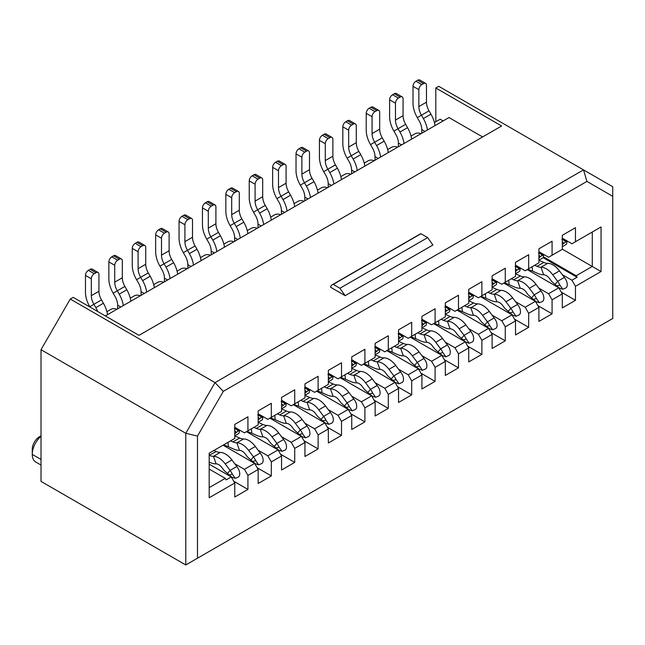 <?xml version="1.0" encoding="UTF-8"?>
<svg xmlns="http://www.w3.org/2000/svg" width="645" height="645" viewBox="0 0 645 645"><rect width="100%" height="100%" fill="white"/><g stroke="black" fill="none" stroke-linecap="round" stroke-linejoin="round"><path stroke-width="0.97" d="M197.483 436.076L185.784 433.279L185.784 564.972L197.483 558.223L197.483 436.076L223.299 391.354L215.027 382.622L70.265 299.046L73.191 297.361L138.989 335.352L501.625 125.985L435.818 87.994L438.745 86.309L583.507 169.885L215.027 382.622L185.784 433.279L41.022 349.703L70.265 299.046M294.056 203.61L298.079 201.288A4.136 2.386 180 0 1 303.932 201.288M270.658 217.123L274.689 214.793A4.136 2.386 180 0 1 280.535 214.793M247.269 230.628L251.292 228.306A4.136 2.386 180 0 1 257.137 228.306M223.871 244.133L227.895 241.811A4.136 2.386 180 0 1 233.74 241.811M200.474 257.645L204.497 255.315A4.136 2.386 180 0 1 210.351 255.315M177.077 271.15L181.1 268.828A4.136 2.386 180 0 1 186.953 268.828M153.687 284.655L157.711 282.333A4.136 2.386 180 0 1 163.556 282.333M130.29 298.167L134.313 295.837A4.136 2.386 180 0 1 140.159 295.837M106.893 311.672L110.916 309.35A4.136 2.386 180 0 1 116.769 309.35M185.784 564.972L41.022 481.396L41.022 349.703M41.022 436.238A16.544 9.554 120 0 0 32.25 454.386L41.022 459.45M41.022 435.81L39.563 436.657A10.336 5.966 120 0 0 32.25 449.315L32.25 454.386A16.544 9.554 -60 0 0 35.677 461.957L41.022 465.045M209.182 464.174L231.257 476.921L234.764 483L234.764 497.013L247.93 489.418L247.93 475.405L258.161 469.496L254.654 463.416L244.415 469.326L247.93 475.405M445.324 305.722L454.975 311.293L458.482 309.261L458.482 295.249L445.324 302.852L445.324 316.864L435.093 322.774L435.093 308.753L421.927 316.356L421.927 330.369L411.695 336.279L411.695 322.266L398.537 329.861L398.537 343.874L388.298 349.784L388.298 335.771L375.14 343.366L375.14 357.386L364.901 363.296L364.901 349.276L351.743 356.878L351.743 370.891L341.511 376.801L341.511 362.788L328.345 370.383L328.345 384.396L318.114 390.306L318.114 376.293L304.956 383.888L304.956 397.909L294.717 403.818L294.717 389.798L281.559 397.401L281.559 411.413L271.319 417.323L271.319 403.31L258.161 410.905L258.161 424.918L247.93 430.828L247.93 416.815L234.764 424.41L234.764 438.431L209.182 453.201L209.182 497.779L234.764 483M435.093 367.344L445.324 361.434L441.817 355.355L431.578 361.264L435.093 367.344L435.093 381.356L421.927 388.959L421.927 374.947L418.42 368.867L408.188 374.777L411.695 380.856L421.927 374.947M388.298 394.361L398.537 388.451L395.022 382.372L384.791 388.282L388.298 394.361L388.298 408.374L375.14 415.969L375.14 401.956L371.633 395.877L361.394 401.787L364.901 407.866L375.14 401.956M351.743 415.469L348.236 409.39L337.996 415.299L341.511 421.378L351.743 415.469L351.743 429.481L364.901 421.878L364.901 407.866M318.114 434.883L328.345 428.973L324.838 422.894L314.607 428.804L318.114 434.883L318.114 448.896L304.956 456.491L304.956 442.478L301.441 436.399L291.209 442.309L294.717 448.388L304.956 442.478M271.319 461.893L281.559 455.991L278.051 449.912L267.812 455.822L271.319 461.893L271.319 475.913L258.161 483.508L258.161 469.496M231.257 476.921L226.137 479.88L225.266 478.356L209.182 487.644M441.817 355.355L410.236 337.125M421.894 355.669L431.578 361.264M418.42 368.867L386.839 350.63M398.497 369.182L408.188 374.777M395.022 382.372L363.441 364.135M375.1 382.687L384.791 388.282M371.633 395.877L340.044 377.647M351.702 396.191L361.394 401.787M348.236 409.39L316.647 391.152M328.313 409.704L337.996 415.299M324.838 422.894L293.257 404.657M304.916 423.209L314.607 428.804M301.441 436.399L269.86 418.17M281.518 436.713L291.209 442.309M278.051 449.912L246.463 431.674M258.121 450.226L267.812 455.822M254.654 463.416L223.065 445.179M234.724 463.731L244.415 469.326M435.093 322.774L431.578 324.798L421.927 319.227M411.695 336.279L408.188 338.303L398.537 332.731M388.298 349.784L384.791 351.815L375.14 346.236M364.901 363.296L361.394 365.32L351.743 359.749M341.511 376.801L337.996 378.825L328.345 373.253M318.114 390.306L314.607 392.337L304.956 386.758M294.717 403.818L291.209 405.842L281.559 400.271M271.319 417.323L267.812 419.347L258.161 413.776M247.93 430.828L244.415 432.851L234.764 427.28M444.3 359.66L458.482 367.852L458.482 353.839L454.975 347.76L445.284 342.164M420.911 373.173L435.093 381.356M445.324 361.434L445.324 375.446L458.482 367.852M397.514 386.678L411.695 394.869L411.695 380.856M374.116 400.182L388.298 408.374M398.537 388.451L398.537 402.464L411.695 394.869M350.719 413.695L364.901 421.878M327.329 427.2L341.511 435.391L341.511 421.378M303.932 440.704L318.114 448.896M328.345 428.973L328.345 442.986L341.511 435.391M280.535 454.217L294.717 462.401L294.717 448.388M257.137 467.722L271.319 475.913M281.559 455.991L281.559 470.003L294.717 462.401M233.74 481.226L247.93 489.418M225.266 478.356L209.182 469.068M223.299 391.354L586.934 181.414L583.507 169.885L612.75 186.768L612.75 318.469L197.483 558.223M333.231 284.389L339.931 288.259L345.164 295.668L330.538 287.227A9.514 5.491 60 0 1 332.28 284.751A9.514 5.491 60 0 1 333.231 284.389L420.959 233.74A9.514 5.491 -120 0 0 420.016 234.103L332.28 284.751M339.931 288.259L427.667 237.61L420.959 233.74M345.164 295.668L432.9 245.019L427.667 237.61M482.613 136.958L448.985 117.543L105.361 315.929M612.75 196.322L586.934 181.414M458.482 309.261L468.722 303.352L468.722 289.339L481.879 281.744L481.879 295.757L492.119 289.847L492.119 275.834L505.277 268.231L505.277 282.252L515.516 276.342L515.516 262.33L528.674 254.727L528.674 268.739L538.906 262.829L538.906 248.817L552.072 241.222L552.072 255.235L562.303 249.325L562.303 235.312L575.461 227.717L575.461 241.73L601.051 226.951L601.051 271.529L575.461 286.299L575.461 300.32L562.303 307.915L562.303 293.902L552.072 299.812L552.072 313.825L538.906 321.42L538.906 307.407L528.674 313.317L528.674 327.329L515.516 334.932L515.516 320.912L505.277 326.822L505.277 340.834L492.119 348.437L492.119 334.424L481.879 340.334L481.879 354.347L468.722 361.942L468.722 347.929L458.482 353.839M468.722 292.209L478.372 297.78L481.879 295.757M492.119 278.704L501.77 284.276L505.277 282.252M515.516 265.2L525.167 270.771L528.674 268.739M538.906 251.687L548.556 257.258L552.072 255.235M562.303 238.182L571.954 243.754L575.461 241.73M577.073 240.803L576.195 241.303M562.303 249.155L592.279 266.466L592.279 232.023L601.051 226.951M543.654 256.96L576.195 275.746L592.279 266.466L601.051 271.529M576.195 275.746L577.073 277.269L571.954 280.22L575.461 286.299M561.279 292.129L575.461 300.32M571.954 280.22L562.263 274.633M527.207 269.586L558.796 287.823L562.303 293.902M558.796 287.823L548.556 293.733L552.072 299.812M552.072 313.825L537.882 305.633M548.556 293.733L538.865 288.138M503.818 283.091L535.398 301.328L538.906 307.407M535.398 301.328L525.167 307.238L528.674 313.317M528.674 327.329L514.492 319.138M525.167 307.238L515.476 301.642M480.42 296.603L512.001 314.833L515.516 320.912M512.001 314.833L501.77 320.742L505.277 326.822M505.277 340.834L491.095 332.651M501.77 320.742L492.079 315.147M457.023 310.108L488.612 328.345L492.119 334.424M488.612 328.345L478.372 334.255L481.879 340.334M481.879 354.347L467.698 346.155M478.372 334.255L468.681 328.66M433.625 323.613L465.214 341.85L468.722 347.929M465.214 341.85L454.975 347.76M435.818 121.768L435.818 87.994M317.453 190.106L321.476 187.784A4.136 2.386 180 0 1 327.321 187.784M340.85 176.601L344.873 174.279A4.136 2.386 180 0 1 350.719 174.279M364.248 163.088L368.271 160.766A4.136 2.386 180 0 1 374.116 160.766M387.637 149.584L391.66 147.262A4.136 2.386 180 0 1 397.514 147.262M411.034 136.079L415.057 133.757A4.136 2.386 180 0 1 420.911 133.757M434.432 122.566L440.204 119.236L443.131 120.921M543.09 257.645L577.073 277.269M117.64 308.842L117.64 305.174A12.408 7.16 60 0 0 115.076 296.523L113.149 293.201A20.68 11.941 60 0 1 108.868 278.785L108.868 261.902A4.136 2.386 120 0 1 111.795 256.839L113.552 255.823A4.136 2.386 -60 0 1 115.616 255.622L121.47 259A4.136 2.386 -60 0 1 122.324 260.886L122.324 277.777A12.408 7.16 -120 0 0 124.896 286.42L117.285 290.814L119.212 294.136A20.68 11.941 -120 0 1 123.251 305.375M141.037 295.337L141.037 291.669A12.408 7.16 60 0 0 138.465 283.018L136.547 279.688A20.68 11.941 60 0 1 132.265 265.28L132.265 248.398A4.136 2.386 120 0 1 135.192 243.334L136.942 242.318A4.136 2.386 -60 0 1 139.014 242.109L144.859 245.487A4.136 2.386 -60 0 1 145.722 247.382L145.722 264.265A12.408 7.16 -120 0 0 148.285 272.916L140.683 277.302L142.601 280.631A20.68 11.941 -120 0 1 146.649 291.871M164.435 281.825L164.435 278.156A12.408 7.16 60 0 0 161.863 269.513L159.944 266.183A20.68 11.941 60 0 1 155.663 251.776L155.663 234.885A4.136 2.386 120 0 1 158.589 229.822L160.339 228.814A4.136 2.386 -60 0 1 162.411 228.604L168.256 231.982A4.136 2.386 -60 0 1 169.111 233.877L169.111 250.76A12.408 7.16 -120 0 0 171.683 259.403L164.08 263.797L165.999 267.127A20.68 11.941 -120 0 1 170.046 278.366M187.832 268.32L187.832 264.652A12.408 7.16 60 0 0 185.26 256L183.341 252.679A20.68 11.941 60 0 1 179.06 238.263L179.06 221.38A4.136 2.386 120 0 1 181.979 216.317L183.736 215.301A4.136 2.386 -60 0 1 185.8 215.099L191.654 218.478A4.136 2.386 -60 0 1 192.508 220.364L192.508 237.255A12.408 7.16 -120 0 0 195.08 245.898L187.477 250.292L189.396 253.614A20.68 11.941 -120 0 1 193.444 264.853M211.221 254.815L211.221 251.147A12.408 7.16 60 0 0 208.658 242.496L206.739 239.166A20.68 11.941 60 0 1 202.449 224.758L202.449 207.875A4.136 2.386 120 0 1 205.376 202.812L207.134 201.796A4.136 2.386 -60 0 1 209.198 201.595L215.051 204.965A4.136 2.386 -60 0 1 215.906 206.86L215.906 223.742A12.408 7.16 -120 0 0 218.478 232.394L210.867 236.78L212.794 240.109A20.68 11.941 -120 0 1 216.833 251.348M234.619 241.303L234.619 237.634A12.408 7.16 60 0 0 232.055 228.991L230.128 225.661A20.68 11.941 60 0 1 225.847 211.254L225.847 194.363A4.136 2.386 120 0 1 228.773 189.299L230.523 188.292A4.136 2.386 -60 0 1 232.595 188.082L238.44 191.46A4.136 2.386 -60 0 1 239.303 193.355L239.303 210.238A12.408 7.16 -120 0 0 241.867 218.889L234.264 223.275L236.191 226.605A20.68 11.941 -120 0 1 240.23 237.844M258.016 227.798L258.016 224.129A12.408 7.16 60 0 0 255.444 215.486L253.525 212.157A20.68 11.941 60 0 1 249.244 197.741L249.244 180.858A4.136 2.386 120 0 1 252.171 175.795L253.92 174.779A4.136 2.386 -60 0 1 255.992 174.577L261.838 177.956A4.136 2.386 -60 0 1 262.692 179.85L262.692 196.733A12.408 7.16 -120 0 0 265.264 205.376L257.661 209.77L259.58 213.092A20.68 11.941 -120 0 1 263.628 224.331M281.413 214.293L281.413 210.625A12.408 7.16 60 0 0 278.842 201.974L276.923 198.652A20.68 11.941 60 0 1 272.642 184.236L272.642 167.353A4.136 2.386 120 0 1 275.56 162.29L277.318 161.274A4.136 2.386 -60 0 1 279.382 161.073L285.235 164.443A4.136 2.386 -60 0 1 286.09 166.337L286.09 183.22A12.408 7.16 -120 0 0 288.662 191.871L281.059 196.257L282.978 199.587A20.68 11.941 -120 0 1 287.025 210.826M304.811 200.78L304.811 197.112A12.408 7.16 60 0 0 302.239 188.469L300.32 185.139A20.68 11.941 60 0 1 296.031 170.732L296.031 153.849A4.136 2.386 120 0 1 298.958 148.777L300.715 147.769A4.136 2.386 -60 0 1 302.779 147.56L308.632 150.938A4.136 2.386 -60 0 1 309.487 152.833L309.487 169.716A12.408 7.16 -120 0 0 312.059 178.367L304.456 182.753L306.375 186.083A20.68 11.941 -120 0 1 310.414 197.322M328.2 187.276L328.2 183.607A12.408 7.16 60 0 0 325.636 174.964L323.709 171.635A20.68 11.941 60 0 1 319.428 157.219L319.428 140.336A4.136 2.386 120 0 1 322.355 135.273L324.104 134.257A4.136 2.386 -60 0 1 326.177 134.055L332.022 137.433A4.136 2.386 -60 0 1 332.885 139.328L332.885 156.211A12.408 7.16 -120 0 0 335.448 164.854L327.845 169.248L329.772 172.57A20.68 11.941 -120 0 1 333.812 183.809M351.598 173.771L351.598 170.103A12.408 7.16 60 0 0 349.026 161.452L347.107 158.13A20.68 11.941 60 0 1 342.826 143.714L342.826 126.831A4.136 2.386 120 0 1 345.752 121.768L347.502 120.752A4.136 2.386 -60 0 1 349.574 120.551L355.419 123.921A4.136 2.386 -60 0 1 356.274 125.815L356.274 142.698A12.408 7.16 -120 0 0 358.846 151.349L351.243 155.735L353.162 159.065A20.68 11.941 -120 0 1 357.209 170.304M374.995 160.258L374.995 156.59A12.408 7.16 60 0 0 372.423 147.947L370.504 144.617A20.68 11.941 60 0 1 366.223 130.209L366.223 113.327A4.136 2.386 120 0 1 369.142 108.255L370.899 107.247A4.136 2.386 -60 0 1 372.971 107.038L378.817 110.416A4.136 2.386 -60 0 1 379.671 112.311L379.671 129.194A12.408 7.16 -120 0 0 382.243 137.845L374.64 142.231L376.559 145.56A20.68 11.941 -120 0 1 380.606 156.799M398.392 146.754L398.392 143.085A12.408 7.16 60 0 0 395.82 134.442L393.901 131.112A20.68 11.941 60 0 1 389.612 116.697L389.612 99.814A4.136 2.386 120 0 1 392.539 94.751L394.297 93.735A4.136 2.386 -60 0 1 396.361 93.533L402.214 96.911A4.136 2.386 -60 0 1 403.069 98.806L403.069 115.689A12.408 7.16 -120 0 0 405.641 124.332L398.038 128.726L399.956 132.048A20.68 11.941 -120 0 1 403.996 143.287M421.782 133.249L421.782 129.581A12.408 7.16 60 0 0 419.218 120.929L417.291 117.608A20.68 11.941 60 0 1 413.01 103.192L413.01 86.309A4.136 2.386 120 0 1 415.936 81.246L417.694 80.23A4.136 2.386 -60 0 1 419.758 80.028L425.603 83.398A4.136 2.386 -60 0 1 426.466 85.293L426.466 102.176A12.408 7.16 -120 0 0 429.03 110.827L421.427 115.213L423.354 118.543A20.68 11.941 -120 0 1 427.393 129.782M559.497 288.113L556.748 285.888L559.852 285.034A12.408 7.16 -120 0 0 557.619 281.301L552.741 274.77L559.465 270.884A16.544 9.554 -120 0 0 547.726 263.337A16.544 9.554 60 0 1 543.759 262.434L538.906 260.282M534.681 265.272L537.035 266.32L543.759 262.434M532.149 266.74L532.56 271.134L527.763 269.271M532.56 271.134L537.712 273.416A24.816 14.327 -120 0 0 543.646 274.778L540.994 267.224A16.544 9.554 60 0 1 537.035 266.32M372.334 396.175L369.585 393.942L372.689 393.095A12.408 7.16 -120 0 0 370.456 389.362L365.578 382.824L372.302 378.938A16.544 9.554 -120 0 0 360.555 371.399A16.544 9.554 60 0 1 356.596 370.488L351.743 368.335M347.518 373.334L349.872 374.374L356.596 370.488M344.978 374.793L345.397 379.187L340.592 377.325M345.397 379.187L350.541 381.469A24.816 14.327 -120 0 0 356.483 382.832L353.831 375.285A16.544 9.554 60 0 1 349.872 374.374M536.1 301.626L533.351 299.393L536.455 298.538A12.408 7.16 -120 0 0 534.229 294.813L529.343 288.275L536.068 284.389A16.544 9.554 -120 0 0 524.329 276.85A16.544 9.554 60 0 1 520.37 275.939L515.516 273.786M511.283 278.777L513.638 279.825L520.37 275.939M508.752 280.244L509.163 284.639L504.366 282.776M509.163 284.639L514.315 286.92A24.816 14.327 -120 0 0 520.249 288.283L517.604 280.728A16.544 9.554 60 0 1 513.638 279.825M348.937 409.68L346.188 407.455L349.292 406.6A12.408 7.16 -120 0 0 347.066 402.867L342.181 396.328L348.905 392.45A16.544 9.554 -120 0 0 337.166 384.904A16.544 9.554 60 0 1 333.207 384.001L328.345 381.848M324.121 386.839L326.475 387.879L333.207 384.001M321.589 388.306L322 392.692L317.203 390.838M322 392.692L327.152 394.982A24.816 14.327 -120 0 0 333.086 396.336L330.433 388.79A16.544 9.554 60 0 1 326.475 387.879M325.54 423.193L322.79 420.959L325.894 420.105A12.408 7.16 -120 0 0 323.669 416.372L318.783 409.841L325.507 405.955A16.544 9.554 -120 0 0 313.768 398.417A16.544 9.554 60 0 1 309.81 397.505L304.956 395.353M300.731 400.343L303.086 401.392L309.81 397.505M298.192 401.811L298.611 406.205L293.806 404.342M298.611 406.205L303.755 408.487A24.816 14.327 -120 0 0 309.697 409.849L307.044 402.295A16.544 9.554 60 0 1 303.086 401.392M512.702 315.131L509.953 312.906L513.065 312.051A12.408 7.16 -120 0 0 510.832 308.318L505.946 301.779L512.678 297.901A16.544 9.554 -120 0 0 500.931 290.355A16.544 9.554 60 0 1 496.972 289.444L492.119 287.291M487.894 292.29L490.248 293.33L496.972 289.444M485.354 293.749L485.774 298.143L480.968 296.281M485.774 298.143L490.918 300.425A24.816 14.327 -120 0 0 496.86 301.787L494.207 294.241A16.544 9.554 60 0 1 490.248 293.33M395.724 382.67L392.974 380.437L396.086 379.583A12.408 7.16 -120 0 0 393.853 375.858L388.967 369.319L395.699 365.433A16.544 9.554 -120 0 0 383.952 357.894A16.544 9.554 60 0 1 379.994 356.983L375.14 354.831M370.915 359.821L373.27 360.869L379.994 356.983M368.376 361.289L368.795 365.683L363.99 363.82M368.795 365.683L373.939 367.964A24.816 14.327 -120 0 0 379.881 369.327L377.228 361.772A16.544 9.554 60 0 1 373.27 360.869M278.753 450.202L276.004 447.977L279.108 447.122A12.408 7.16 -120 0 0 276.874 443.389L271.997 436.85L278.721 432.972A16.544 9.554 -120 0 0 266.974 425.426A16.544 9.554 60 0 1 263.015 424.523L258.161 422.362M253.936 427.361L256.291 428.401L263.015 424.523M251.397 428.82L251.816 433.214L247.011 431.36M251.816 433.214L256.96 435.504A24.816 14.327 -120 0 0 262.902 436.859L260.249 429.312A16.544 9.554 60 0 1 256.291 428.401M465.916 342.148L463.166 339.915L466.271 339.06A12.408 7.16 -120 0 0 464.037 335.336L459.159 328.797L465.884 324.911A16.544 9.554 -120 0 0 454.136 317.372A16.544 9.554 60 0 1 450.178 316.461L445.324 314.308M441.099 319.299L443.454 320.347L450.178 316.461M438.56 320.767L438.979 325.161L434.174 323.298M438.979 325.161L444.123 327.442A24.816 14.327 -120 0 0 450.065 328.805L447.412 321.25A16.544 9.554 60 0 1 443.454 320.347M442.518 355.653L439.769 353.42L442.873 352.573A12.408 7.16 -120 0 0 440.648 348.84L435.762 342.302L442.486 338.415A16.544 9.554 -120 0 0 430.747 330.877A16.544 9.554 60 0 1 426.788 329.966L421.927 327.813M417.702 332.812L420.056 333.852L426.788 329.966M415.17 334.271L415.582 338.665L410.784 336.803M415.582 338.665L420.734 340.947A24.816 14.327 -120 0 0 426.668 342.31L424.015 334.763A16.544 9.554 60 0 1 420.056 333.852M255.356 463.715L252.606 461.481L255.71 460.627A12.408 7.16 -120 0 0 253.485 456.894L248.599 450.363L255.323 446.477A16.544 9.554 -120 0 0 243.584 438.939A16.544 9.554 60 0 1 239.618 438.028L234.764 435.875M230.539 440.866L232.893 441.914L239.618 438.028M228.008 442.333L228.419 446.727L223.622 444.865M228.419 446.727L233.571 449.009A24.816 14.327 -120 0 0 239.505 450.371L236.852 442.817A16.544 9.554 60 0 1 232.893 441.914M231.958 477.219L229.209 474.986L232.313 474.14A12.408 7.16 -120 0 0 230.088 470.407L225.202 463.868L231.926 459.982A16.544 9.554 -120 0 0 220.187 452.443A16.544 9.554 60 0 1 216.228 451.532L213.874 450.492M209.182 455.273L216.228 451.532M209.182 462.078L210.173 462.513A24.816 14.327 -120 0 0 216.115 463.876L213.463 456.321A16.544 9.554 60 0 1 209.496 455.418M419.121 369.158L416.372 366.932L419.484 366.078A12.408 7.16 -120 0 0 417.25 362.345L412.365 355.806L419.097 351.928A16.544 9.554 -120 0 0 407.35 344.382A16.544 9.554 60 0 1 403.391 343.479L398.537 341.326M394.313 346.317L396.667 347.357L403.391 343.479M391.773 347.784L392.192 352.17L387.387 350.316M392.192 352.17L397.336 354.46A24.816 14.327 -120 0 0 403.278 355.814L400.626 348.268A16.544 9.554 60 0 1 396.667 347.357M489.313 328.636L486.564 326.41L489.668 325.556A12.408 7.16 -120 0 0 487.435 321.823L482.557 315.284L489.281 311.406A16.544 9.554 -120 0 0 477.534 303.86A16.544 9.554 60 0 1 473.575 302.957L468.722 300.804M464.497 305.794L466.851 306.835L473.575 302.957M461.957 307.262L462.376 311.648L457.571 309.793M462.376 311.648L467.52 313.938A24.816 14.327 -120 0 0 473.462 315.3L470.81 307.746A16.544 9.554 60 0 1 466.851 306.835M302.142 436.697L299.393 434.464L302.505 433.617A12.408 7.16 -120 0 0 300.272 429.884L295.386 423.346L302.118 419.46A16.544 9.554 -120 0 0 290.371 411.921A16.544 9.554 60 0 1 286.412 411.01L281.559 408.857M277.334 413.848L279.688 414.896L286.412 411.01M274.794 415.316L275.213 419.71L270.408 417.847M275.213 419.71L280.357 421.991A24.816 14.327 -120 0 0 286.299 423.354L283.647 415.807A16.544 9.554 60 0 1 279.688 414.896M218.478 232.394L220.397 235.723A20.68 11.941 60 0 1 224.436 246.954M124.896 286.42L126.815 289.75A20.68 11.941 60 0 1 130.854 300.989M148.285 272.916L150.212 276.237A20.68 11.941 60 0 1 154.252 287.476M335.448 164.854L337.375 168.184A20.68 11.941 60 0 1 341.415 179.423M358.846 151.349L360.765 154.679A20.68 11.941 60 0 1 364.812 165.918M171.683 259.403L173.602 262.733A20.68 11.941 60 0 1 177.649 273.972M97.758 311.543A20.68 11.941 -120 0 0 95.815 307.649L93.896 304.319A12.408 7.16 -120 0 1 91.324 295.668L91.324 278.785A4.136 2.386 -60 0 1 94.251 273.722L88.397 270.344L90.155 269.336A4.136 2.386 -60 0 1 92.219 269.126L98.072 272.504A4.136 2.386 -60 0 1 98.927 274.399L98.927 291.282A12.408 7.16 -120 0 0 101.499 299.925L89.76 306.706A20.68 11.941 60 0 1 85.479 292.298L85.479 275.407A4.136 2.386 120 0 1 88.397 270.344M101.499 299.925L103.418 303.255A20.68 11.941 60 0 1 107.465 314.494M288.662 191.871L290.581 195.201A20.68 11.941 60 0 1 294.628 206.44M405.641 124.332L407.559 127.662A20.68 11.941 60 0 1 411.607 138.901M241.867 218.889L243.794 222.211A20.68 11.941 60 0 1 247.833 233.45M265.264 205.376L267.183 208.706A20.68 11.941 60 0 1 271.231 219.945M312.059 178.367L313.978 181.688A20.68 11.941 60 0 1 318.025 192.928M382.243 137.845L384.162 141.166A20.68 11.941 60 0 1 388.209 152.405M195.08 245.898L196.999 249.228A20.68 11.941 60 0 1 201.047 260.467M429.03 110.827L430.957 114.157A20.68 11.941 60 0 1 434.996 125.396M552.741 274.77A16.544 9.554 -120 0 0 540.994 267.224L547.726 263.337M556.748 285.888L551.66 281.413L549.516 278.543A8.272 4.773 -120 0 0 543.646 274.778M365.578 382.824A16.544 9.554 -120 0 0 353.831 375.285L360.555 371.399M369.585 393.942L364.498 389.467L362.353 386.605A8.272 4.773 -120 0 0 356.483 382.832M529.343 288.275A16.544 9.554 -120 0 0 517.604 280.728L524.329 276.85M533.351 299.393L528.263 294.918L526.126 292.056A8.272 4.773 -120 0 0 520.249 288.283M342.181 396.328A16.544 9.554 -120 0 0 330.433 388.79L337.166 384.904M346.188 407.455L341.1 402.972L338.964 400.11A8.272 4.773 -120 0 0 333.086 396.336M318.783 409.841A16.544 9.554 -120 0 0 307.044 402.295L313.768 398.417M322.79 420.959L317.703 416.485L315.566 413.614A8.272 4.773 -120 0 0 309.697 409.849M505.946 301.779A16.544 9.554 -120 0 0 494.207 294.241L500.931 290.355M509.953 312.906L504.866 308.423L502.729 305.561A8.272 4.773 -120 0 0 496.86 301.787M388.967 369.319A16.544 9.554 -120 0 0 377.228 361.772L383.952 357.894M392.974 380.437L387.895 375.962L385.75 373.1A8.272 4.773 -120 0 0 379.881 369.327M271.997 436.85A16.544 9.554 -120 0 0 260.249 429.312L266.974 425.426M276.004 447.977L270.916 443.494L268.772 440.632A8.272 4.773 -120 0 0 262.902 436.859M459.159 328.797A16.544 9.554 -120 0 0 447.412 321.25L454.136 317.372M463.166 339.915L458.079 335.44L455.934 332.578A8.272 4.773 -120 0 0 450.065 328.805M435.762 342.302A16.544 9.554 -120 0 0 424.015 334.763L430.747 330.877M439.769 353.42L434.682 348.945L432.545 346.083A8.272 4.773 -120 0 0 426.668 342.31M248.599 450.363A16.544 9.554 -120 0 0 236.852 442.817L243.584 438.939M252.606 461.481L247.519 457.007L245.382 454.136A8.272 4.773 -120 0 0 239.505 450.371M225.202 463.868A16.544 9.554 -120 0 0 213.463 456.321L220.187 452.443M229.209 474.986L224.121 470.511L221.985 467.649A8.272 4.773 -120 0 0 216.115 463.876M412.365 355.806A16.544 9.554 -120 0 0 400.626 348.268L407.35 344.382M416.372 366.932L411.284 362.458L409.148 359.588A8.272 4.773 -120 0 0 403.278 355.814M482.557 315.284A16.544 9.554 -120 0 0 470.81 307.746L477.534 303.86M486.564 326.41L481.476 321.936L479.332 319.065A8.272 4.773 -120 0 0 473.462 315.3M295.386 423.346A16.544 9.554 -120 0 0 283.647 415.807L290.371 411.921M299.393 434.464L294.314 429.989L292.169 427.127A8.272 4.773 -120 0 0 286.299 423.354M215.906 223.742L208.303 228.136A12.408 7.16 -120 0 0 210.867 236.78L206.739 239.166M122.324 277.777L114.721 282.163A12.408 7.16 -120 0 0 117.285 290.814L113.149 293.201M145.722 264.265L138.111 268.659A12.408 7.16 -120 0 0 140.683 277.302L136.547 279.688M332.885 156.211L325.282 160.597A12.408 7.16 -120 0 0 327.845 169.248L323.709 171.635M356.274 142.698L348.671 147.092A12.408 7.16 -120 0 0 351.243 155.735L347.107 158.13M169.111 250.76L161.508 255.146A12.408 7.16 -120 0 0 164.08 263.797L159.944 266.183M286.09 183.22L278.487 187.614A12.408 7.16 -120 0 0 281.059 196.257L276.923 198.652M403.069 115.689L395.466 120.075A12.408 7.16 -120 0 0 398.038 128.726L393.901 131.112M239.303 210.238L231.7 214.632A12.408 7.16 -120 0 0 234.264 223.275L230.128 225.661M262.692 196.733L255.089 201.119A12.408 7.16 -120 0 0 257.661 209.77L253.525 212.157M309.487 169.716L301.884 174.11A12.408 7.16 -120 0 0 304.456 182.753L300.32 185.139M379.671 129.194L372.068 133.588A12.408 7.16 -120 0 0 374.64 142.231L370.504 144.617M192.508 237.255L184.905 241.641A12.408 7.16 -120 0 0 187.477 250.292L183.341 252.679M426.466 102.176L418.863 106.57A12.408 7.16 -120 0 0 421.427 115.213L417.291 117.608M559.465 270.884L564.351 277.423A12.408 7.16 60 0 1 566.576 281.147C567.705 284.566 567.471 286.84 565.859 287.968L562.787 289.242L559.852 285.034M372.302 378.938L377.188 385.476A12.408 7.16 60 0 1 379.413 389.209C380.542 392.628 380.3 394.901 378.696 396.03L375.624 397.296L372.689 393.095M536.068 284.389L540.953 290.927A12.408 7.16 60 0 1 543.187 294.66C544.316 298.079 544.074 300.352 542.461 301.473L539.397 302.747L536.455 298.538M348.905 392.45L353.791 398.989A12.408 7.16 60 0 1 356.016 402.714C357.145 406.132 356.911 408.406 355.298 409.535L352.235 410.8L349.292 406.6M325.507 405.955L330.393 412.494A12.408 7.16 60 0 1 332.627 416.227C333.755 419.645 333.513 421.911 331.901 423.039L328.837 424.313L325.894 420.105M512.678 297.901L517.556 304.432A12.408 7.16 60 0 1 519.789 308.165C520.918 311.583 520.676 313.857 519.064 314.986L516 316.252L513.065 312.051M395.699 365.433L400.577 371.972A12.408 7.16 60 0 1 402.811 375.704C403.939 379.123 403.697 381.397 402.093 382.517L399.021 383.791L396.086 379.583M278.721 432.972L283.606 439.503A12.408 7.16 60 0 1 285.832 443.236C286.961 446.654 286.719 448.928 285.114 450.057L282.042 451.323L279.108 447.122M465.884 324.911L470.769 331.449A12.408 7.16 60 0 1 472.995 335.182C474.123 338.601 473.882 340.874 472.277 341.995L469.205 343.269L466.271 339.06M442.486 338.415L447.372 344.954A12.408 7.16 60 0 1 449.605 348.687C450.726 352.106 450.492 354.379 448.88 355.508L445.816 356.774L442.873 352.573M255.323 446.477L260.209 453.016A12.408 7.16 60 0 1 262.434 456.749C263.563 460.167 263.329 462.433 261.717 463.562L258.653 464.835L255.71 460.627M231.926 459.982L236.812 466.52A12.408 7.16 60 0 1 239.045 470.253C240.174 473.672 239.932 475.946 238.319 477.074L235.256 478.34L232.313 474.14M419.097 351.928L423.975 358.467A12.408 7.16 60 0 1 426.208 362.192C427.337 365.61 427.095 367.884 425.482 369.013L422.419 370.278L419.484 366.078M489.281 311.406L494.159 317.945A12.408 7.16 60 0 1 496.392 321.67C497.521 325.088 497.279 327.362 495.674 328.49L492.603 329.764L489.668 325.556M302.118 419.46L306.996 425.998A12.408 7.16 60 0 1 309.229 429.731C310.358 433.15 310.116 435.423 308.512 436.552L305.44 437.818L302.505 433.617M208.303 228.136L208.303 211.254A4.136 2.386 -60 0 1 211.221 206.182L205.376 202.812M207.134 201.796L212.979 205.174A4.136 2.386 -60 0 1 215.051 204.965M212.979 205.174L211.221 206.182M114.721 282.163L114.721 265.28A4.136 2.386 -60 0 1 117.64 260.217L111.795 256.839M113.552 255.823L119.398 259.201A4.136 2.386 -60 0 1 121.47 259M119.398 259.201L117.64 260.217M138.111 268.659L138.111 251.776A4.136 2.386 -60 0 1 141.037 246.704L135.192 243.334M136.942 242.318L142.795 245.697A4.136 2.386 -60 0 1 144.859 245.487M142.795 245.697L141.037 246.704M325.282 160.597L325.282 143.714A4.136 2.386 -60 0 1 328.2 138.651L322.355 135.273M324.104 134.257L329.958 137.635A4.136 2.386 -60 0 1 332.022 137.433M329.958 137.635L328.2 138.651M348.671 147.092L348.671 130.209A4.136 2.386 -60 0 1 351.598 125.138L345.752 121.768M347.502 120.752L353.355 124.13A4.136 2.386 -60 0 1 355.419 123.921M353.355 124.13L351.598 125.138M161.508 255.146L161.508 238.263A4.136 2.386 -60 0 1 164.435 233.2L158.589 229.822M160.339 228.814L166.192 232.184A4.136 2.386 -60 0 1 168.256 231.982M166.192 232.184L164.435 233.2M90.155 269.336L96 272.706A4.136 2.386 -60 0 1 98.072 272.504M96 272.706L94.251 273.722M278.487 187.614L278.487 170.732A4.136 2.386 -60 0 1 281.413 165.66L275.56 162.29M277.318 161.274L283.163 164.652A4.136 2.386 -60 0 1 285.235 164.443M283.163 164.652L281.413 165.66M395.466 120.075L395.466 103.192A4.136 2.386 -60 0 1 398.392 98.129L392.539 94.751M394.297 93.735L400.142 97.113A4.136 2.386 -60 0 1 402.214 96.911M400.142 97.113L398.392 98.129M231.7 214.632L231.7 197.741A4.136 2.386 -60 0 1 234.619 192.678L228.773 189.299M230.523 188.292L236.376 191.662A4.136 2.386 -60 0 1 238.44 191.46M236.376 191.662L234.619 192.678M255.089 201.119L255.089 184.236A4.136 2.386 -60 0 1 258.016 179.173L252.171 175.795M253.92 174.779L259.774 178.157A4.136 2.386 -60 0 1 261.838 177.956M259.774 178.157L258.016 179.173M301.884 174.11L301.884 157.219A4.136 2.386 -60 0 1 304.811 152.155L298.958 148.777M300.715 147.769L306.56 151.14A4.136 2.386 -60 0 1 308.632 150.938M306.56 151.14L304.811 152.155M372.068 133.588L372.068 116.697A4.136 2.386 -60 0 1 374.995 111.633L369.142 108.255M370.899 107.247L376.745 110.626A4.136 2.386 -60 0 1 378.817 110.416M376.745 110.626L374.995 111.633M184.905 241.641L184.905 224.758A4.136 2.386 -60 0 1 187.832 219.695L181.979 216.317M183.736 215.301L189.582 218.679A4.136 2.386 -60 0 1 191.654 218.478M189.582 218.679L187.832 219.695M418.863 106.57L418.863 89.687A4.136 2.386 -60 0 1 421.782 84.624L415.936 81.246M417.694 80.23L423.539 83.608A4.136 2.386 -60 0 1 425.603 83.398M423.539 83.608L421.782 84.624M562.303 244.576L565.859 241.802L567.028 241.794L566.576 244.052A12.408 7.16 60 0 1 565.721 244.705L562.303 246.68M517.226 266.143L520.217 268.796L519.789 271.061A12.408 7.16 60 0 1 518.935 271.714L515.516 273.69M520.241 268.812L517.024 269.997L515.516 271.593M447.041 306.665L450.033 309.318L449.605 311.583A12.408 7.16 60 0 1 448.743 312.236L445.324 314.212M450.049 309.334L446.832 310.519L445.324 312.115M540.623 252.63L543.614 255.291L543.187 257.557A12.408 7.16 60 0 1 542.324 258.21L538.906 260.185M543.63 255.307L542.461 255.307L540.413 256.492L538.906 258.089M470.439 293.153L473.43 295.813L472.995 298.079A12.408 7.16 60 0 1 472.14 298.732L468.722 300.707M473.446 295.829L472.277 295.829L470.229 297.014L468.722 298.611M492.119 285.098L495.674 282.325L496.844 282.317L496.392 284.574A12.408 7.16 60 0 1 495.537 285.227L492.119 287.202M421.927 325.62L425.482 322.847L426.659 322.839L426.208 325.096A12.408 7.16 60 0 1 425.353 325.749L421.927 327.725M351.743 366.142L355.298 363.369L356.467 363.361L356.016 365.61A12.408 7.16 60 0 1 355.161 366.271L351.743 368.247M375.14 352.638L378.696 349.856L379.865 349.856L379.413 352.106A12.408 7.16 60 0 1 378.559 352.759L375.14 354.734M398.537 339.133L402.093 336.351L403.262 336.351L402.811 338.601A12.408 7.16 60 0 1 401.956 339.254L398.537 341.229M328.345 379.655L331.901 376.874L333.07 376.874L332.627 379.123A12.408 7.16 60 0 1 331.772 379.776L328.345 381.751M281.559 406.664L285.114 403.891L286.283 403.883L285.832 406.132A12.408 7.16 60 0 1 284.977 406.793L281.559 408.769M304.956 393.16L308.512 390.378L309.681 390.378L309.229 392.628A12.408 7.16 60 0 1 308.375 393.281L304.956 395.256M259.879 414.719L262.87 417.379L262.434 419.645A12.408 7.16 60 0 1 261.58 420.298L258.161 422.273M262.886 417.396L261.717 417.396L259.669 418.581L258.161 420.177M234.764 433.682L238.319 430.9L239.489 430.9L239.045 433.15A12.408 7.16 60 0 1 238.182 433.803L234.764 435.778M562.303 240.021L563.472 239.609L561.851 239.392M515.516 267.038L516.685 266.627L515.065 266.409M445.324 307.56L446.493 307.149L444.873 306.931M538.906 253.525L540.075 253.114L538.454 252.896M468.722 294.047L469.891 293.636L468.27 293.419M492.119 280.543L493.288 280.132L491.667 279.914M421.927 321.065L423.104 320.654L421.483 320.436M351.743 361.587L352.912 361.176L351.291 360.958M375.14 348.074L376.309 347.671L374.689 347.453M398.537 334.57L399.707 334.158L398.086 333.941M328.345 375.092L329.514 374.681L327.894 374.463M281.559 402.109L282.728 401.698L281.107 401.48M304.956 388.596L306.125 388.185L304.505 387.976M258.161 415.614L259.33 415.203L257.71 414.985M234.764 429.119L235.933 428.707L234.312 428.49M220.397 235.723L212.794 240.109M126.815 289.75L119.212 294.136M150.212 276.237L142.601 280.631M337.375 168.184L329.772 172.57M360.765 154.679L353.162 159.065M173.602 262.733L165.999 267.127M103.418 303.255L95.815 307.649M290.581 195.201L282.978 199.587M407.559 127.662L399.956 132.048M243.794 222.211L236.191 226.605M267.183 208.706L259.58 213.092M313.978 181.688L306.375 186.083M384.162 141.166L376.559 145.56M196.999 249.228L189.396 253.614M430.957 114.157L423.354 118.543M120.817 307.004L117.64 305.174M144.214 293.499L141.037 291.669M167.611 279.994L164.435 278.156M191.009 266.482L187.832 264.652M214.406 252.977L211.221 251.147M237.795 239.472L234.619 237.634M261.193 225.96L258.016 224.129M284.59 212.455L281.413 210.625M307.988 198.95L304.811 197.112M331.377 185.446L328.2 183.607M354.774 171.933L351.598 170.103M378.172 158.428L374.995 156.59M401.569 144.923L398.392 143.085M424.958 131.411L421.782 129.581M98.927 291.282L91.324 295.668M564.351 277.423L557.619 281.301L555.127 284.235M377.188 385.476L370.456 389.362L367.964 392.289M540.953 290.927L534.229 294.813L531.73 297.74M353.791 398.989L347.066 402.867L344.567 405.802M330.393 412.494L323.669 416.372L321.17 419.306M517.556 304.432L510.832 308.318L508.333 311.245M400.577 371.972L393.853 375.858L391.362 378.784M283.606 439.503L276.874 443.389L274.383 446.324M470.769 331.449L464.037 335.336L461.546 338.262M447.372 344.954L440.648 348.84L438.149 351.767M260.209 453.016L253.485 456.894L250.986 459.829M236.812 466.52L230.088 470.407L227.588 473.333M423.975 358.467L417.25 362.345L414.751 365.28M494.159 317.945L487.435 321.823L484.943 324.757M306.996 425.998L300.272 429.884L297.772 432.811M91.324 278.785L85.479 275.407M208.303 211.254L202.449 207.875M114.721 265.28L108.868 261.902M138.111 251.776L132.265 248.398M325.282 143.714L319.428 140.336M348.671 130.209L342.826 126.831M161.508 238.263L155.663 234.885M278.487 170.732L272.642 167.353M395.466 103.192L389.612 99.814M231.7 197.741L225.847 194.363M255.089 184.236L249.244 180.858M301.884 157.219L296.031 153.849M372.068 116.697L366.223 113.327M184.905 224.758L179.06 221.38M418.863 89.687L413.01 86.309M565.859 241.802L562.964 239.642M563.811 242.988L562.303 241.859M519.064 268.82L516.177 266.651M517.024 269.997L515.516 268.868M448.88 309.342L445.985 307.173M446.832 310.519L445.324 309.39M542.461 255.307L539.567 253.146M540.413 256.492L538.906 255.364M472.277 295.829L469.383 293.668M470.229 297.014L468.722 295.886M495.674 282.325L492.78 280.156M493.627 283.502L492.119 282.381M425.482 322.847L422.596 320.678M423.443 324.024L421.927 322.903M355.298 363.369L352.404 361.2M353.25 364.546L351.743 363.417M378.696 349.856L375.801 347.695M376.648 351.041L375.14 349.913M402.093 336.351L399.199 334.191M400.045 337.537L398.537 336.408M331.901 376.874L329.014 374.713M329.853 378.059L328.345 376.93M285.114 403.891L282.22 401.722M283.066 405.068L281.559 403.939M308.512 390.378L305.617 388.217M306.464 391.563L304.956 390.435M261.717 417.396L258.822 415.235M259.669 418.581L258.161 417.452M238.319 430.9L235.425 428.74M236.272 432.085L234.764 430.957M32.25 449.315L32.25 454.386M564.02 239.126L567.011 241.778M493.828 279.648L496.819 282.3M423.644 320.17L426.635 322.822M353.46 360.692L356.451 363.345M376.857 347.187L379.849 349.84M400.247 333.675L403.238 336.335M330.063 374.197L333.054 376.857M283.276 401.214L286.267 403.867M306.665 387.709L309.656 390.362M236.481 428.232L239.472 430.884M559.215 288.033L562.819 289.25M372.052 396.086L375.656 397.312M535.826 301.538L539.422 302.755M348.663 409.599L352.259 410.817M325.265 423.104L328.869 424.321M512.428 315.042L516.032 316.268M395.45 382.582L399.053 383.799M278.471 450.121L282.075 451.339M465.634 342.06L469.238 343.277M442.244 355.564L445.84 356.79M255.081 463.626L258.677 464.843M231.684 477.131L235.288 478.356M418.847 369.077L422.451 370.294M489.031 328.555L492.635 329.772M301.868 436.609L305.472 437.834"/></g></svg>
